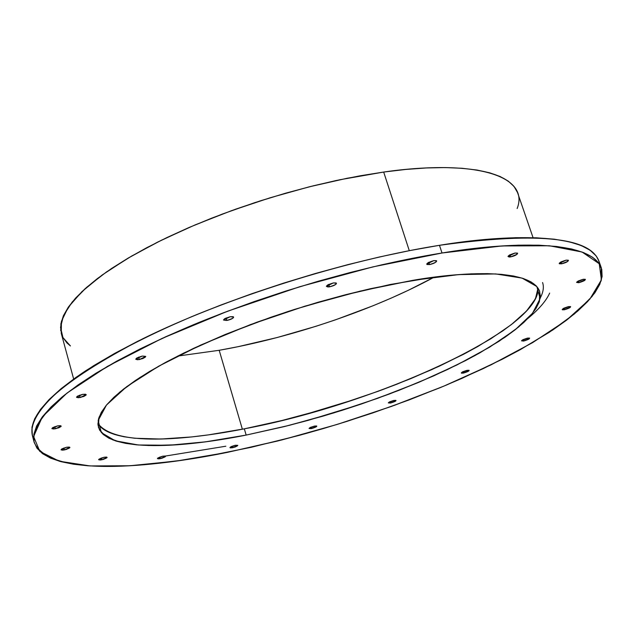 <?xml version="1.0" encoding="UTF-8"?>
<svg xmlns="http://www.w3.org/2000/svg" width="634" height="634" viewBox="0 0 634 634"><rect width="100%" height="100%" fill="white"/><g stroke="black" fill="none" stroke-linecap="round" stroke-linejoin="round"><path stroke-width="0.95" d="M177.678 356.07L219.19 350.293C291.965 337.534 374.749 309.527 434.131 277.177L408.375 290.261L391.115 298.146L373.141 305.723L335.568 319.805L316.223 326.209L277.074 337.55L238.194 346.663L219.19 350.293L242.362 429.21L219.19 350.293L177.678 356.07L219.19 350.293L242.362 429.21M533.067 237.687L517.653 192.918C506.843 164.095 436.137 164.285 383.681 172.052L409.287 250.676L383.681 172.052L339.84 179.747L313.901 185.667L285.379 193.259L254.638 202.69L222.352 214.054L189.518 227.289L157.486 242.172L127.83 258.284L102.185 274.998L81.992 291.569L68.266 307.236L61.419 321.319L61.244 333.326L73.655 379.021M517.51 192.53L514.023 186.451L508.222 181.086L500.115 176.514L489.694 172.813L477.006 170.047L462.138 168.279L445.195 167.574L426.341 167.955L405.76 169.444L383.681 172.052L360.366 175.761L336.091 180.539L311.175 186.348L285.95 193.101L260.748 200.716L235.903 209.093L211.756 218.128L188.623 227.677L166.79 237.623L146.525 247.823L128.06 258.149L111.6 268.459L97.295 278.635L85.265 288.557L75.581 298.107L68.298 307.189L63.416 315.724L60.912 323.625L60.737 330.837M62.798 337.312L67.022 343.002L70.437 345.958L62.94 337.573L60.539 327.326L63.574 315.383L72.252 301.958L86.628 287.337L106.575 271.883L131.737 256.001L161.551 240.159L195.24 224.848L231.814 210.559L270.163 197.768L309.075 186.871L347.313 178.225L383.681 172.052L409.287 250.676M542.569 282.526C544.115 286.988 543.33 292.171 540.208 298.067L540.208 298.067M549.67 293.09C546.278 300.714 539.066 309.123 528.051 318.308L528.051 318.308M112.939 439.98L114.833 440.345M159.831 457.027L160.291 458.667L157.438 458.525L162.716 456.203L157.62 458.208L157.454 458.62L158.904 458.865L161.868 458.279L165.379 456.67L165.109 456.02L162.716 456.203L165.561 456.282L160.291 458.667C156.115 458.842 156.923 458.017 162.716 456.203C166.885 456.036 166.076 456.86 160.291 458.667L159.831 457.027L160.291 458.667M101.25 458.025L101.733 459.801L98.642 459.634L104.024 457.257L98.801 459.333L98.674 459.761L100.267 460.015L103.374 459.404L106.948 457.732L106.567 457.066L104.024 457.257L107.098 457.36L101.733 459.801C97.256 459.983 98.024 459.135 104.024 457.257C108.485 457.082 107.725 457.93 101.733 459.801L101.25 458.025L101.733 459.801M63.836 448L64.359 449.95L61.038 449.736L66.602 447.247L61.934 448.848L61.078 449.878L62.798 450.164L66.079 449.53L69.764 447.778L69.304 447.057L66.602 447.247L69.898 447.39L64.359 449.95C59.58 450.108 60.333 449.213 66.602 447.247C71.357 447.089 70.612 447.992 64.359 449.95L63.836 448L64.359 449.95M54.817 426.642L55.396 428.782L51.893 428.505L57.702 425.858L52.82 427.546L51.94 428.663L53.755 428.996L58.907 427.76L61.046 426.484L60.555 425.691L57.702 425.858L61.189 426.064L55.396 428.782C50.363 428.893 51.14 427.918 57.702 425.858C62.718 425.755 61.942 426.73 55.396 428.782L54.817 426.642L55.396 428.782M79.488 395.204L80.122 397.534L76.532 397.169L82.65 394.34L77.53 396.115L76.571 397.336L78.426 397.74L83.799 396.472L86.058 395.093L85.59 394.213L82.65 394.34L86.216 394.617L80.122 397.534C74.939 397.566 75.787 396.496 82.65 394.34C87.817 394.324 86.969 395.386 80.122 397.534L79.488 395.204L80.122 397.534M138.632 357.108L139.329 359.573L135.771 359.137L142.214 356.094L136.889 357.948L135.795 359.28L137.61 359.763L143.125 358.479L145.741 356.403L142.214 356.094L145.749 356.435L139.329 359.573C134.131 359.494 135.097 358.337 142.214 356.094C147.389 356.189 146.43 357.346 139.329 359.573L138.632 357.108L139.329 359.573M226.156 317.927L226.901 320.447L223.501 319.956L230.261 316.715L224.785 318.617L223.509 320.051L226.901 320.447L230.768 319.33L233.36 317.777L233.153 316.691L230.261 316.715L233.629 317.087C233.233 318.411 230.99 319.528 226.901 320.447C221.86 320.249 222.978 319.005 230.261 316.715C235.277 316.929 234.16 318.173 226.901 320.447L226.156 317.927L226.901 320.447M328.745 284.365L329.514 286.822L326.367 286.314L333.357 282.923L327.833 284.84L326.367 286.338L327.865 286.972L329.514 286.822L333.381 285.712L336.115 284.103L336.107 282.946L333.357 282.923L336.48 283.295C336.036 284.698 333.714 285.871 329.514 286.822C324.767 286.52 326.042 285.221 333.357 282.923C338.088 283.232 336.805 284.539 329.514 286.822L328.745 284.365L329.514 286.822M428.83 262.262L429.583 264.568L426.722 264.077L433.83 260.614L428.346 262.516L426.73 264.029L427.023 264.513L429.583 264.568L433.387 263.467L436.2 261.858L436.398 260.677L433.83 260.614L436.668 260.954C436.176 262.389 433.814 263.593 429.583 264.568C425.2 264.196 426.619 262.88 433.83 260.614C438.189 260.994 436.778 262.31 429.583 264.568L428.83 262.262L429.583 264.568M509.871 254.805L510.584 256.905L507.985 256.469L515.062 253.037L509.712 254.892L508.008 256.374L509.118 257.032L510.584 256.905L517.098 254.274L517.431 253.109L515.062 253.037L517.629 253.338C517.106 254.741 514.753 255.93 510.584 256.905C506.566 256.532 508.064 255.24 515.062 253.037C519.056 253.426 517.566 254.717 510.584 256.905L509.871 254.805L510.584 256.905M560.924 261.929L561.581 263.823L559.204 263.443L566.099 260.146L560.955 261.913L559.228 263.324L559.378 263.768L561.581 263.823L567.89 261.303L568.302 260.202L566.099 260.146L568.46 260.384C567.913 261.715 565.623 262.856 561.581 263.823C557.872 263.482 559.378 262.254 566.099 260.146C569.792 260.495 568.286 261.723 561.581 263.823L560.924 261.929L561.581 263.823M578.224 281.005L578.818 282.724L576.575 282.399L583.201 279.285L578.287 280.973L576.607 282.288L578.818 282.724L584.857 280.339L585.285 279.317L583.201 279.285L585.428 279.483L578.818 282.724C575.323 282.447 576.789 281.298 583.201 279.285C586.68 279.57 585.222 280.719 578.818 282.724L578.224 281.005L578.818 282.724M563.824 308.195L564.371 309.78L562.199 309.511L568.5 306.602L563.8 308.203L562.358 309.788L564.371 309.78L570.125 307.522L570.505 306.594L568.5 306.602L570.655 306.753L564.371 309.78C560.987 309.582 562.366 308.52 568.5 306.602C571.86 306.808 570.481 307.862 564.371 309.78L563.824 308.195L564.371 309.78M523.177 339.555L523.684 341.052L521.52 340.83L527.504 338.112L522.995 339.642L521.536 340.767L523.684 341.052L529.176 338.913L529.477 338.073L527.504 338.112L529.644 338.231L523.684 341.052C520.332 340.941 521.608 339.959 527.504 338.112C530.832 338.231 529.556 339.214 523.684 341.052L523.177 339.555L523.684 341.052M463.01 371.635L463.486 373.085L461.283 372.903L466.973 370.351L462.622 371.825L461.489 373.164L463.486 373.085L468.764 371.041L468.97 370.272L466.973 370.351L469.168 370.438L463.486 373.085C460.094 373.046 461.259 372.134 466.973 370.351C470.357 370.391 469.192 371.302 463.486 373.085L463.01 371.635L463.486 373.085M390.132 401.591L390.592 403.034L388.285 402.883L393.762 400.45L389.498 401.901L388.285 402.883L390.592 403.034L395.711 401.053L395.798 400.339L393.762 400.45L396.044 400.529L390.592 403.034C387.081 403.073 388.143 402.21 393.762 400.45C397.249 400.426 396.195 401.282 390.592 403.034L390.132 401.591L390.592 403.034M311.048 427.11L311.5 428.584L309.051 428.449L314.377 426.103L310.145 427.53L309.051 428.481L311.5 428.584L316.54 426.627L316.501 425.961L314.377 426.103L316.81 426.159L311.5 428.584C307.815 428.679 308.774 427.855 314.377 426.103C318.046 426.008 317.079 426.841 311.5 428.584L311.048 427.11L311.5 428.584M232.107 446.193L232.551 447.731L229.92 447.596L235.182 445.282L230.927 446.724L229.928 447.659L230.308 447.897L232.551 447.731L235.563 446.851L237.805 445.353L235.182 445.282L237.798 445.345L232.551 447.731C228.644 447.873 229.524 447.057 235.182 445.282C239.073 445.147 238.202 445.964 232.551 447.731L232.107 446.193L232.551 447.731M601.309 267.825L598.884 260.954C587.742 231.561 504.149 234.501 439.473 245.31L442.017 253.006C506.732 242.061 590.309 238.828 601.309 267.825L601.111 280.886L592.077 296.466L574.459 313.885L549.321 332.279L518.287 350.768L483.314 368.584L446.328 385.107L409.025 399.959L372.729 412.948L338.366 424.051L306.507 433.371L277.407 441.058L227.614 452.319C167.067 464.667 51.188 480.762 34.157 442.302C32.009 430.431 41.273 415.365 61.966 397.114C92.39 372.554 143.141 345.498 198.418 322.666C297.465 282.716 387.548 261.739 442.017 253.006L469.628 249.059L495.162 246.444L518.335 245.168L538.908 245.192L556.715 246.483L571.638 248.98L583.605 252.601L592.592 257.269L598.631 262.888L601.769 269.355L602.102 276.567L599.748 284.436L594.835 292.845L587.504 301.705L577.923 310.914L566.257 320.4L552.666 330.06L520.403 349.611L502.057 359.351L461.766 378.45L440.131 387.691L394.649 405.261L347.202 421.301L323.102 428.632L298.947 435.447L251.056 447.327L204.711 456.623L182.513 460.197L140.859 464.999L121.752 466.149L104.024 466.426L87.857 465.784L73.441 464.207L60.959 461.671L50.601 458.16L42.541 453.659L36.954 448.175L34.014 441.724L33.856 434.314L36.606 426L42.359 416.823L51.172 406.869L63.059 396.21L78.006 384.965L95.916 373.244L116.656 361.198L140.043 348.962L165.807 336.717L193.655 324.632L223.223 312.871L254.115 301.618L285.886 291.038L318.094 281.274L350.261 272.485L381.93 264.782L412.655 258.26L442.017 253.006L502.041 245.944L549.432 245.778L582.075 252.015L599.249 263.76L601.412 279.863L589.834 299.129L566.257 320.4L532.647 342.614L491.001 364.875L443.269 386.383L391.313 406.465L336.884 424.511L281.742 439.964L227.614 452.319L176.315 461.076L129.78 465.76L90.068 465.935L59.342 461.235L39.831 451.432L33.61 436.525L42.359 416.823L67.022 393.056L107.431 366.389L161.995 338.461L227.566 311.231L299.668 286.742L372.958 266.866L442.017 253.006L439.473 245.31L410.135 250.517L379.425 256.984L347.789 264.655L315.653 273.42L283.485 283.168L251.746 293.748L220.901 305.017L191.373 316.794L163.572 328.919L137.847 341.203L114.516 353.487L93.816 365.604L75.945 377.388L61.038 388.713L49.19 399.452L40.41 409.501L34.688 418.765L31.969 427.173L32.31 435.289M536.911 295.349L533.733 301.832L528.605 308.703L521.647 315.898L512.961 323.348L502.675 330.98L477.798 346.529L463.47 354.327L431.683 369.662L396.615 384.315L378.181 391.265L340.141 404.183L320.796 410.063L282.114 420.469L244.32 428.83C170.847 443.38 109.262 443.023 97.89 423.48C116.87 448.618 197.974 438.007 244.32 428.83L246.158 435.082C198.331 444.727 110.855 456.036 98.365 427.078L99.015 417.275L106.124 405.451L119.874 392.018L139.829 377.547L164.991 362.703L193.956 348.169L225.133 334.522L256.992 322.191L288.256 311.413L317.959 302.283L345.467 294.762L370.446 288.716L412.56 280.387C462.947 271.59 530.785 268.079 539.645 291.323L539.423 301.396L532.394 313.426L518.715 326.914L499.14 341.203L474.906 355.611L447.517 369.527L418.48 382.461L389.133 394.102L360.54 404.294L308.314 420.31L285.371 426.317L246.158 435.082L283.977 426.666L322.682 416.229L342.043 410.341L361.229 404.064L398.58 390.496L433.696 375.883L465.53 360.603L479.883 352.845L504.822 337.383L515.133 329.807L523.85 322.413L530.84 315.272L535.992 308.465L539.201 302.046L540.366 296.11L539.415 290.713L536.285 285.934L530.935 281.845L523.343 278.516L513.524 276.004L501.518 274.356L487.403 273.634L471.292 273.856L453.318 275.053L433.672 277.232L390.235 284.5L343.049 295.389L294.533 309.4L270.575 317.357L224.824 334.649L183.884 352.987L165.846 362.244L149.687 371.405L135.573 380.36L123.622 389.014L113.906 397.256L106.488 405.023L101.369 412.227L98.532 418.82L97.945 424.748L99.53 429.971L103.215 434.456L108.874 438.197L116.41 441.169L125.69 443.38L136.579 444.83L148.942 445.536L177.528 444.751L193.465 443.301L210.314 441.193L246.158 435.082L205.416 441.858L168.882 445.266L138.26 444.981L115.222 440.796L101.385 432.626L98.143 420.588L106.488 405.023L126.808 386.574L158.682 366.19L200.709 345.062L250.517 324.576L304.914 306.167L360.183 291.109L412.56 280.387L458.636 274.617L495.725 273.936L522.075 278.104L536.871 286.576L540.12 298.59L532.505 313.291L515.133 329.807L489.4 347.297L456.829 365.01L418.987 382.247L377.444 398.398L333.753 412.916L289.469 425.295L246.158 435.082L244.32 428.83L282.344 420.413L304.51 414.66L354.882 399.388L382.5 389.68L410.959 378.569L439.338 366.175L466.442 352.758L490.906 338.73L511.313 324.64L526.458 311.104L535.468 298.741L538.02 288.082C540.865 329.617 375.764 404.262 244.32 428.83L208.491 434.869L191.65 436.937L160.822 439.037L134.749 438.252L123.852 436.739L114.564 434.456L107.011 431.413M598.908 261.01L596.182 255.946L590.119 250.24L581.101 245.477L569.118 241.76L554.179 239.177L536.356 237.798L515.775 237.687L492.61 238.891L467.076 241.427L439.473 245.31C385.036 253.925 295.024 274.791 196.128 314.829C153.911 332.414 117.092 351.07 85.661 370.795C47.043 396.551 28.958 419.724 32.302 435.257L34.149 442.278M517.146 208.531C529.604 177.021 478.9 158.548 383.681 172.052M434.131 277.177C374.749 309.527 291.965 337.534 219.19 350.293M599.74 264.529C595.009 237.695 541.587 231.291 439.473 245.31L442.017 253.006M244.32 428.83L246.158 435.082M439.473 245.31C345.578 260.154 225.157 298.123 142.856 338.722C59.747 381.89 23.323 415.215 33.594 438.696M165.49 456.036L225.839 446.217"/></g></svg>
